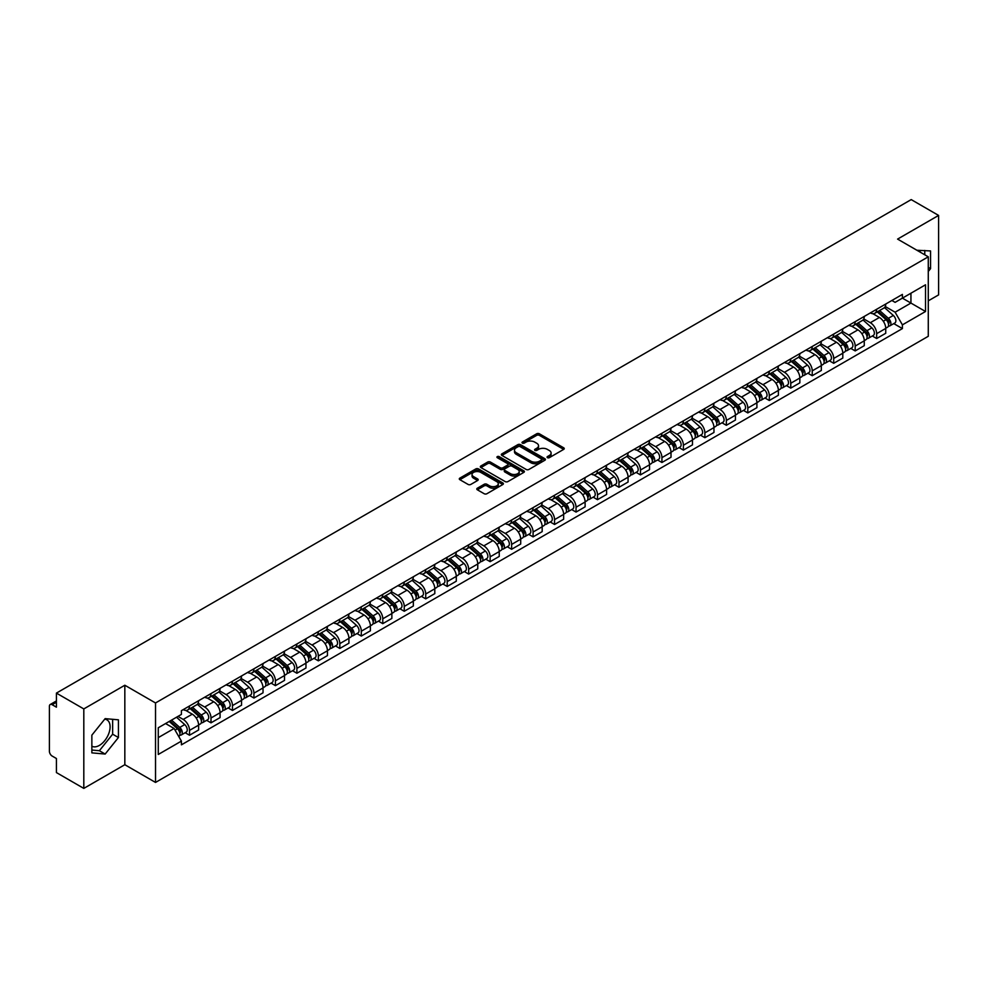 <?xml version="1.0" encoding="UTF-8"?>
<svg xmlns="http://www.w3.org/2000/svg" width="988" height="988" viewBox="0 0 988 988"><rect width="100%" height="100%" fill="white"/><g stroke="black" fill="none" stroke-linecap="round" stroke-linejoin="round"><path stroke-width="1.48" d="M547.451 457.666A1.334 0.778 0 0 0 549.34 457.666L563.691 449.379A1.914 1.099 0 0 0 564.247 448.601A1.914 1.099 0 0 0 563.691 447.811L539.374 433.781A1.914 1.099 0 0 0 536.669 433.781L522.319 442.068A1.334 0.778 0 0 0 524.208 443.155L526.061 442.081A6.113 3.532 0 0 1 534.706 442.081L536.743 443.254A6.113 3.532 0 0 1 538.534 445.749A6.113 3.532 0 0 1 536.743 448.243L534.879 449.318A1.334 0.778 0 0 0 536.768 450.405L538.633 449.342A6.113 3.532 0 0 1 547.278 449.342L549.303 450.503A6.113 3.532 0 0 1 551.094 453.01A6.113 3.532 0 0 1 549.303 455.505L547.451 456.567A1.334 0.778 0 0 0 547.451 457.666L547.451 456.567M917 250.31A15.178 8.768 -60 0 1 919.075 250.989A15.178 8.768 -60 0 1 920.693 252.446M104.716 719.165A15.178 8.768 -60 0 1 106.963 719.857A15.178 8.768 -60 0 1 109.285 732.022A15.178 8.768 -60 0 1 99.368 745.409A15.178 8.768 -60 0 1 91.859 746.212M477.352 488.22A1.914 1.099 0 0 0 476.796 488.998A1.914 1.099 0 0 0 477.352 489.789L484.182 493.728A1.914 1.099 0 0 0 486.886 493.728L502.83 484.515A1.914 1.099 0 0 0 503.386 483.737A1.914 1.099 0 0 0 502.83 482.959L478.501 468.917A1.914 1.099 0 0 0 475.808 468.917L459.865 478.118A1.914 1.099 0 0 0 459.296 478.896A1.914 1.099 0 0 0 459.865 479.686L468.102 484.441A1.914 1.099 0 0 0 470.807 484.441L477.624 480.501A1.914 1.099 0 0 0 478.192 479.723A1.914 1.099 0 0 0 477.624 478.945L473.536 476.587A5.113 2.952 0 0 1 472.042 474.499A5.113 2.952 0 0 1 475.203 471.77A5.113 2.952 0 0 1 480.773 472.412L496.779 481.65A5.113 2.952 0 0 1 498.273 483.737A5.113 2.952 0 0 1 495.124 486.466A5.113 2.952 0 0 1 489.554 485.824L486.886 484.281A1.914 1.099 0 0 0 484.182 484.281L477.352 488.22L477.352 489.789M155.524 702.962L124.834 685.24L83.807 708.927L56.415 693.107L911.208 199.601L938.6 215.421L897.586 239.096L928.275 256.818L155.524 702.962L155.524 782.434L928.275 336.291L928.275 256.818M526.196 469.461A1.914 1.099 0 0 0 528.901 469.461L544.845 460.26A1.914 1.099 0 0 0 545.401 459.482A1.914 1.099 0 0 0 544.845 458.704L520.528 444.662A1.914 1.099 0 0 0 517.823 444.662L501.879 453.863A1.914 1.099 0 0 0 501.324 454.641A1.914 1.099 0 0 0 501.879 455.419L526.196 469.461M497.754 457.95A1.334 0.778 0 0 1 499.113 458.148L523.813 472.4L507.894 481.588A1.914 1.099 0 0 1 505.189 481.588L480.872 467.546L480.872 465.99A1.914 1.099 0 0 0 480.316 466.768A1.914 1.099 0 0 0 480.872 467.546M480.872 465.99L487.689 462.051A1.914 1.099 0 0 1 490.394 462.051L500.261 467.744A1.914 1.099 0 0 0 502.966 467.744L507.486 465.138A1.914 1.099 0 0 0 508.042 464.36A1.914 1.099 0 0 0 507.486 463.57L497.223 457.642A1.334 0.778 0 0 1 499.113 456.555L523.838 470.831A1.914 1.099 0 0 1 524.393 471.609A1.914 1.099 0 0 1 523.838 472.388L523.838 470.831M83.807 708.927L83.807 788.399L56.415 772.579L56.415 758.512L52.154 756.055A3.89 2.248 -120 0 1 49.4 751.288L49.4 706.309A3.89 2.248 -120 0 1 50.203 704.518L56.415 700.937M928.275 300.846L938.6 294.893L938.6 215.421M83.807 788.399L124.834 764.712L155.524 782.434M56.415 693.107L56.415 707.173L52.154 704.716A3.89 2.248 -120 0 0 50.203 704.518M876.652 309.269A8.954 5.175 60 0 1 874.8 313.295L883.89 308.046A8.954 5.175 -120 0 0 885.742 304.032M863.771 318.914L870.329 322.706A8.954 5.175 60 0 1 876.665 333.672L885.742 328.424A8.954 5.175 -120 0 0 879.406 317.457L872.91 313.702M885.742 328.424L885.742 333.277L876.665 338.514L872.305 336.006M874.8 313.295A8.954 5.175 60 0 1 870.391 312.887M876.665 333.672L876.665 338.514M855.188 321.668A8.954 5.175 60 0 1 853.336 325.694L862.413 320.445A8.954 5.175 -120 0 0 864.265 316.419M850.829 348.406L855.188 350.913L864.265 345.664L864.265 340.823A8.954 5.175 -120 0 0 857.942 329.856L851.434 326.102M853.336 325.694A8.954 5.175 60 0 1 848.927 325.287M842.295 331.313L848.853 335.105A8.954 5.175 60 0 1 855.188 346.072L855.188 350.913M833.711 334.068A8.954 5.175 60 0 1 831.859 338.081L840.949 332.845A8.954 5.175 -120 0 0 842.801 328.819M829.352 360.793L833.711 363.312L842.801 358.064L842.801 353.222A8.954 5.175 -120 0 0 836.466 342.256L829.969 338.501M831.859 338.081A8.954 5.175 60 0 1 827.45 337.686M820.818 343.713L827.376 347.492A8.954 5.175 60 0 1 833.711 358.459L833.711 363.312M812.235 346.467A8.954 5.175 60 0 1 810.382 350.481L819.472 345.244A8.954 5.175 -120 0 0 821.324 341.218M807.888 373.192L812.235 375.712L821.324 370.463L821.324 365.622A8.954 5.175 -120 0 0 814.989 354.655L808.493 350.901M810.382 350.481A8.954 5.175 60 0 1 805.973 350.085M799.341 356.112L805.912 359.891A8.954 5.175 60 0 1 812.235 370.858L812.235 375.712M790.77 358.866A8.954 5.175 60 0 1 788.918 362.88L797.995 357.631A8.954 5.175 -120 0 0 799.848 353.618M786.411 385.592L790.77 388.111L799.848 382.862L799.848 378.009A8.954 5.175 -120 0 0 793.525 367.042L787.016 363.288M788.918 362.88A8.954 5.175 60 0 1 784.509 362.473M777.877 368.499L784.435 372.291A8.954 5.175 60 0 1 790.77 383.258L790.77 388.111M769.294 371.253A8.954 5.175 60 0 1 767.441 375.279L776.519 370.031A8.954 5.175 -120 0 0 778.383 366.017M764.934 397.991L769.294 400.498L778.383 395.262L778.383 390.408A8.954 5.175 -120 0 0 772.048 379.441L765.539 375.687M767.441 375.279A8.954 5.175 60 0 1 763.032 374.872M756.4 380.899L762.958 384.69A8.954 5.175 60 0 1 769.294 395.657L769.294 400.498M747.817 383.653A8.954 5.175 60 0 1 745.965 387.679L755.054 382.43A8.954 5.175 -120 0 0 756.907 378.416M743.47 410.391L747.817 412.898L756.907 407.661L756.907 402.808A8.954 5.175 -120 0 0 750.571 391.841L744.075 388.086M745.965 387.679A8.954 5.175 60 0 1 741.556 387.271M734.924 393.298L741.494 397.09A8.954 5.175 60 0 1 747.817 408.056L747.817 412.898M726.353 396.052A8.954 5.175 60 0 1 724.488 400.078L733.578 394.829A8.954 5.175 -120 0 0 735.43 390.803M721.993 422.79L726.353 425.297L735.43 420.048L735.43 415.207A8.954 5.175 -120 0 0 729.107 404.24L722.599 400.486M724.488 400.078A8.954 5.175 60 0 1 720.091 399.671M713.46 405.698L720.017 409.489A8.954 5.175 60 0 1 726.353 420.456L726.353 425.297M704.876 408.452A8.954 5.175 60 0 1 703.024 412.465L712.101 407.229A8.954 5.175 -120 0 0 713.954 403.203M700.517 435.177L704.876 437.696L713.966 432.448L713.966 427.606A8.954 5.175 -120 0 0 707.63 416.64L701.122 412.885M703.024 412.465A8.954 5.175 60 0 1 698.615 412.07M691.983 418.097L698.541 421.876A8.954 5.175 60 0 1 704.876 432.843L704.876 437.696M683.4 420.851A8.954 5.175 60 0 1 681.547 424.865L690.637 419.628A8.954 5.175 -120 0 0 692.489 415.602M679.052 447.576L683.4 450.096L692.489 444.847L692.489 440.006A8.954 5.175 -120 0 0 686.154 429.039L679.658 425.285M681.547 424.865A8.954 5.175 60 0 1 677.138 424.47M670.506 430.496L677.076 434.275A8.954 5.175 60 0 1 683.4 445.242L683.4 450.096M661.923 433.25A8.954 5.175 60 0 1 660.07 437.264L669.16 432.015A8.954 5.175 -120 0 0 671.013 428.002M657.576 459.976L661.935 462.495L671.013 457.246L671.013 452.393A8.954 5.175 -120 0 0 664.677 441.426L658.181 437.672M660.07 437.264A8.954 5.175 60 0 1 655.662 436.857M649.042 442.883L655.6 446.675A8.954 5.175 60 0 1 661.935 457.642L661.935 462.495M640.459 445.637A8.954 5.175 60 0 1 638.606 449.664L647.683 444.415A8.954 5.175 -120 0 0 649.536 440.401M636.099 472.375L640.459 474.882L649.536 469.646L649.536 464.792A8.954 5.175 -120 0 0 643.213 453.825L636.704 450.071M638.606 449.664A8.954 5.175 60 0 1 634.197 449.256M627.565 455.283L634.123 459.074A8.954 5.175 60 0 1 640.459 470.041L640.459 474.882M618.982 458.037A8.954 5.175 60 0 1 617.13 462.063L626.219 456.814A8.954 5.175 -120 0 0 628.072 452.8M614.622 484.775L618.982 487.282L628.072 482.045L628.072 477.192A8.954 5.175 -120 0 0 621.736 466.225L615.24 462.47M617.13 462.063A8.954 5.175 60 0 1 612.721 461.655M606.089 467.682L612.646 471.474A8.954 5.175 60 0 1 618.982 482.44L618.982 487.282M597.505 470.436A8.954 5.175 60 0 1 595.653 474.462L604.742 469.214A8.954 5.175 -120 0 0 606.595 465.187M593.158 497.162L597.505 499.681L606.595 494.432L606.595 489.591A8.954 5.175 -120 0 0 600.259 478.624L593.763 474.87M595.653 474.462A8.954 5.175 60 0 1 591.244 474.055M584.612 480.082L591.182 483.873A8.954 5.175 60 0 1 597.505 494.84L597.505 499.681M576.041 482.836A8.954 5.175 60 0 1 574.189 486.849L583.266 481.613A8.954 5.175 -120 0 0 585.118 477.587M571.682 509.561L576.041 512.08L585.118 506.832L585.118 501.99A8.954 5.175 -120 0 0 578.795 491.024L572.287 487.269M574.189 486.849A8.954 5.175 60 0 1 569.78 486.454M563.148 492.481L569.706 496.26A8.954 5.175 60 0 1 576.041 507.227L576.041 512.08M554.564 495.235A8.954 5.175 60 0 1 552.712 499.249L561.789 494.012A8.954 5.175 -120 0 0 563.654 489.986M550.205 521.96L554.564 524.48L563.654 519.231L563.654 514.39A8.954 5.175 -120 0 0 557.318 503.423L550.81 499.669M552.712 499.249A8.954 5.175 60 0 1 548.303 498.841M541.671 504.868L548.229 508.659A8.954 5.175 60 0 1 554.564 519.626L554.564 524.48M533.088 507.634A8.954 5.175 60 0 1 531.235 511.648L540.325 506.399A8.954 5.175 -120 0 0 542.177 502.386M528.741 534.36L533.088 536.879L542.177 531.63L542.177 526.777A8.954 5.175 -120 0 0 535.842 515.81L529.346 512.056M531.235 511.648A8.954 5.175 60 0 1 526.826 511.241M520.194 517.267L526.765 521.059A8.954 5.175 60 0 1 533.088 532.026L533.088 536.879M511.623 520.021A8.954 5.175 60 0 1 509.759 524.048L518.848 518.799A8.954 5.175 -120 0 0 520.701 514.785M507.264 546.759L511.623 549.266L520.701 544.03L520.701 539.176A8.954 5.175 -120 0 0 514.378 528.21L507.869 524.455M509.759 524.048A8.954 5.175 60 0 1 505.362 523.64M498.73 529.667L505.288 533.458A8.954 5.175 60 0 1 511.623 544.425L511.623 549.266M490.147 532.421A8.954 5.175 60 0 1 488.294 536.447L497.372 531.198A8.954 5.175 -120 0 0 499.224 527.184M485.787 559.159L490.147 561.666L499.236 556.429L499.236 551.576A8.954 5.175 -120 0 0 492.901 540.609L486.392 536.855M488.294 536.447A8.954 5.175 60 0 1 483.885 536.039M477.253 542.066L483.811 545.858A8.954 5.175 60 0 1 490.147 556.824L490.147 561.666M468.67 544.82A8.954 5.175 60 0 1 466.818 548.846L475.907 543.598A8.954 5.175 -120 0 0 477.76 539.572M464.323 571.546L468.67 574.065L477.76 568.816L477.76 563.975A8.954 5.175 -120 0 0 471.424 553.008L464.928 549.254M466.818 548.846A8.954 5.175 60 0 1 462.409 548.439M455.777 554.466L462.347 558.257A8.954 5.175 60 0 1 468.67 569.224L468.67 574.065M447.194 557.22A8.954 5.175 60 0 1 445.341 561.233L454.431 555.997A8.954 5.175 -120 0 0 456.283 551.971M442.846 583.945L447.206 586.464L456.283 581.216L456.283 576.375A8.954 5.175 -120 0 0 449.948 565.408L443.451 561.653M445.341 561.233A8.954 5.175 60 0 1 440.932 560.838M434.312 566.865L440.87 570.644A8.954 5.175 60 0 1 447.206 581.611L447.206 586.464M425.729 569.619A8.954 5.175 60 0 1 423.877 573.633L432.954 568.384A8.954 5.175 -120 0 0 434.806 564.37M421.37 596.344L425.729 598.864L434.806 593.615L434.806 588.774A8.954 5.175 -120 0 0 428.483 577.807L421.975 574.053M423.877 573.633A8.954 5.175 60 0 1 419.468 573.225M412.836 579.252L419.394 583.044A8.954 5.175 60 0 1 425.729 594.01L425.729 598.864M404.253 582.018A8.954 5.175 60 0 1 402.4 586.032L411.49 580.783A8.954 5.175 -120 0 0 413.342 576.77M399.893 608.744L404.253 611.263L413.342 606.014L413.342 601.161A8.954 5.175 -120 0 0 407.007 590.194L400.511 586.44M402.4 586.032A8.954 5.175 60 0 1 397.991 585.625M391.359 591.651L397.917 595.443A8.954 5.175 60 0 1 404.253 606.41L404.253 611.263M382.776 594.406A8.954 5.175 60 0 1 380.923 598.432L390.013 593.183A8.954 5.175 -120 0 0 391.866 589.169M378.429 621.143L382.776 623.65L391.866 618.414L391.866 613.56A8.954 5.175 -120 0 0 385.53 602.594L379.034 598.839M380.923 598.432A8.954 5.175 60 0 1 376.514 598.024M369.883 604.051L376.453 607.842A8.954 5.175 60 0 1 382.776 618.809L382.776 623.65M361.312 606.805A8.954 5.175 60 0 1 359.459 610.831L368.536 605.582A8.954 5.175 -120 0 0 370.389 601.569M356.952 633.543L361.312 636.05L370.389 630.813L370.389 625.96A8.954 5.175 -120 0 0 364.066 614.993L357.557 611.239M359.459 610.831A8.954 5.175 60 0 1 355.05 610.423M348.418 616.45L354.976 620.242A8.954 5.175 60 0 1 361.312 631.209L361.312 636.05M339.835 619.204A8.954 5.175 60 0 1 337.982 623.23L347.06 617.982A8.954 5.175 -120 0 0 348.925 613.956M335.475 645.93L339.835 648.449L348.925 643.2L348.925 638.359A8.954 5.175 -120 0 0 342.589 627.392L336.081 623.638M337.982 623.23A8.954 5.175 60 0 1 333.574 622.823M326.942 628.85L333.499 632.641A8.954 5.175 60 0 1 339.835 643.608L339.835 648.449M318.358 631.604A8.954 5.175 60 0 1 316.506 635.617L325.595 630.381A8.954 5.175 -120 0 0 327.448 626.355M314.011 658.329L318.358 660.849L327.448 655.6L327.448 650.759A8.954 5.175 -120 0 0 321.112 639.792L314.616 636.037M316.506 635.617A8.954 5.175 60 0 1 312.097 635.222M305.465 641.249L312.035 645.028A8.954 5.175 60 0 1 318.358 655.995L318.358 660.849M296.894 644.003A8.954 5.175 60 0 1 295.029 648.017L304.119 642.768A8.954 5.175 -120 0 0 305.971 638.754M292.534 670.729L296.894 673.248L305.971 667.999L305.971 663.146A8.954 5.175 -120 0 0 299.648 652.179L293.14 648.424M295.029 648.017A8.954 5.175 60 0 1 290.633 647.609M284.001 653.636L290.558 657.428A8.954 5.175 60 0 1 296.894 668.394L296.894 673.248M275.417 656.403A8.954 5.175 60 0 1 273.565 660.416L282.642 655.168A8.954 5.175 -120 0 0 284.507 651.154M271.058 683.128L275.417 685.647L284.507 680.399L284.507 675.545A8.954 5.175 -120 0 0 278.171 664.578L271.663 660.824M273.565 660.416A8.954 5.175 60 0 1 269.156 660.009M262.524 666.035L269.082 669.827A8.954 5.175 60 0 1 275.417 680.794L275.417 685.647M253.941 668.79A8.954 5.175 60 0 1 252.088 672.816L261.178 667.567A8.954 5.175 -120 0 0 263.03 663.553M249.594 695.527L253.941 698.034L263.03 692.798L263.03 687.944A8.954 5.175 -120 0 0 256.695 676.978L250.199 673.223M252.088 672.816A8.954 5.175 60 0 1 247.679 672.408M241.047 678.435L247.618 682.226A8.954 5.175 60 0 1 253.941 693.193L253.941 698.034M232.464 681.189A8.954 5.175 60 0 1 230.612 685.215L239.701 679.966A8.954 5.175 -120 0 0 241.554 675.94M228.117 707.927L232.476 710.434L241.554 705.197L241.554 700.344A8.954 5.175 -120 0 0 235.218 689.377L228.722 685.623M230.612 685.215A8.954 5.175 60 0 1 226.203 684.808M219.583 690.834L226.141 694.626A8.954 5.175 60 0 1 232.476 705.593L232.476 710.434M211 693.588A8.954 5.175 60 0 1 209.147 697.602L218.225 692.366A8.954 5.175 -120 0 0 220.077 688.34M206.64 720.314L211 722.833L220.077 717.584L220.077 712.743A8.954 5.175 -120 0 0 213.754 701.776L207.245 698.022M209.147 697.602A8.954 5.175 60 0 1 204.738 697.207M198.106 703.234L204.664 707.013A8.954 5.175 60 0 1 211 717.992L211 722.833M189.523 705.988A8.954 5.175 60 0 1 187.671 710.002L196.76 704.765A8.954 5.175 -120 0 0 198.613 700.739M185.164 732.713L189.523 735.233L198.613 729.984L198.613 725.143A8.954 5.175 -120 0 0 192.277 714.176L185.781 710.421M187.671 710.002A8.954 5.175 60 0 1 183.262 709.606M177.964 716.399L183.188 719.412A8.954 5.175 60 0 1 189.523 730.379L189.523 735.233M891.868 300.488L895.103 302.353L925.521 284.791L910.936 293.214L910.936 303.069L895.103 312.208L885.236 306.515M158.278 737.616L174.11 728.477L181.409 741.111L158.278 754.462L158.278 727.761L181.409 714.41L181.409 710.668L902.402 294.412L902.402 298.141L925.521 311.492L902.402 324.854L895.103 312.208M925.521 284.791L925.521 311.492M181.409 741.111L181.409 744.841L902.402 328.584L902.402 324.854M928.275 271.478L930.548 268.662L930.548 250.952L916.876 250.236M124.834 685.24L124.834 764.712M91.859 752.868L105.148 754.054L118.424 737.53L118.424 719.82L105.148 718.634L91.859 735.158L91.859 752.868M174.11 728.477L165.576 723.549M893.782 323.607L902.402 328.584M924.768 254.793L924.768 250.433M928.275 267.34L930.548 268.662M91.859 750.04L99.368 750.719L112.644 734.195L112.644 719.301M99.368 750.719L105.148 754.054M112.644 734.195L118.424 737.53M547.982 457.852L549.303 457.086A6.113 3.532 0 0 0 551.094 454.591L551.094 453.01M538.534 445.749L538.534 447.342A6.113 3.532 0 0 1 536.743 449.836L535.41 450.602M563.666 449.392L539.374 435.362A1.914 1.099 0 0 0 536.669 435.362L522.85 443.34M544.845 458.704L544.845 460.26L520.528 446.243A1.914 1.099 0 0 0 517.823 446.243L501.904 455.431L501.879 453.863M541.461 460.025A1.334 0.778 0 0 0 541.461 458.938L520.12 446.613A1.334 0.778 0 0 0 518.231 446.613L516.267 447.737A6.113 3.532 0 0 0 514.476 450.232A6.113 3.532 0 0 0 516.267 452.726L530.865 461.161A6.113 3.532 0 0 0 539.51 461.161L541.461 460.025L541.461 461.618A1.334 0.778 0 0 0 541.856 461.063L541.856 459.482M514.476 450.232L514.476 451.825A6.113 3.532 0 0 0 516.267 454.319L516.267 452.726M541.461 461.618L539.51 462.742A6.113 3.532 0 0 1 530.865 462.742L516.267 454.319M480.897 467.571L487.689 463.644L487.689 462.051M508.042 464.36L508.042 465.941A1.914 1.099 0 0 1 507.486 466.719L502.966 469.337A1.914 1.099 0 0 1 500.261 469.337L490.394 463.644A1.914 1.099 0 0 0 487.689 463.644M510.487 473.66A5.113 2.952 0 0 0 516.069 474.302A5.113 2.952 0 0 0 519.219 471.572A5.113 2.952 0 0 0 517.724 469.485L512.08 466.225A1.914 1.099 0 0 0 509.376 466.225L504.856 468.843A1.914 1.099 0 0 0 504.288 469.621A1.914 1.099 0 0 0 504.856 470.399L510.487 473.66L510.487 475.24A5.113 2.952 0 0 0 516.069 475.883A5.113 2.952 0 0 0 519.219 473.153L519.219 471.572M504.288 469.621L504.288 471.214A1.914 1.099 0 0 0 504.856 471.992L504.856 470.399M510.487 475.24L504.856 471.992M498.273 483.737L498.273 485.33A5.113 2.952 0 0 1 495.124 488.06A5.113 2.952 0 0 1 489.554 487.417L486.886 485.874A1.914 1.099 0 0 0 484.182 485.874L477.377 489.801M472.042 474.499L472.042 476.08A5.113 2.952 0 0 0 473.536 478.167L473.536 476.587M477.599 480.514L473.536 478.167M502.806 484.528L478.501 470.51A1.914 1.099 0 0 0 475.808 470.51L459.889 479.699M877.282 311.862L886.026 319.667A4.866 2.816 60 0 1 887.557 327.201L885.742 328.238M877.517 312.072L881.629 314.443M878.159 311.356L887.903 320.038A2.334 1.346 60 0 1 888.632 323.656A2.334 1.346 60 0 1 888.422 323.743M879.616 310.516L888.373 318.321A4.866 2.816 60 0 1 889.892 325.842A4.866 2.816 60 0 1 888.422 326.003M884.495 307.577L893.325 315.456A4.866 2.816 60 0 1 894.856 322.99L889.892 325.842M855.806 324.262L864.562 332.067A4.866 2.816 60 0 1 866.081 339.588L864.265 340.638M856.04 324.472L860.153 326.843M856.695 323.755L866.427 332.437A2.334 1.346 60 0 1 867.155 336.056A2.334 1.346 60 0 1 866.945 336.13M858.152 322.903L866.896 330.721A4.866 2.816 60 0 1 868.427 338.242A4.866 2.816 60 0 1 866.958 338.402M863.03 319.976L871.848 327.855A4.866 2.816 60 0 1 873.38 335.377L868.427 338.242M834.329 336.661L843.085 344.466A4.866 2.816 60 0 1 844.617 351.987L842.801 353.037M834.564 336.859L838.689 339.242M835.218 336.142L844.95 344.837A2.334 1.346 60 0 1 845.691 348.443A2.334 1.346 60 0 1 845.469 348.529M836.675 335.303L845.419 343.12A4.866 2.816 60 0 1 846.951 350.641A4.866 2.816 60 0 1 845.481 350.802M841.554 332.376L850.384 340.255A4.866 2.816 60 0 1 851.903 347.776L846.951 350.641M812.865 349.06L821.608 356.866A4.866 2.816 60 0 1 823.14 364.387L821.324 365.437M813.087 349.258L817.212 351.642M813.742 348.542L823.486 357.236A2.334 1.346 60 0 1 824.214 360.842A2.334 1.346 60 0 1 824.004 360.929M815.199 347.702L823.955 355.507A4.866 2.816 60 0 1 825.474 363.041A4.866 2.816 60 0 1 824.004 363.189M820.077 344.775L828.907 352.654A4.866 2.816 60 0 1 830.439 360.175L825.474 363.041M791.388 361.447L800.132 369.265A4.866 2.816 60 0 1 801.663 376.786L799.848 377.836M791.623 361.657L795.735 364.041M792.265 360.941L802.009 369.636A2.334 1.346 60 0 1 802.738 373.242A2.334 1.346 60 0 1 802.528 373.328M793.722 360.101L802.478 367.906A4.866 2.816 60 0 1 804.01 375.44A4.866 2.816 60 0 1 802.54 375.588M798.613 357.174L807.431 365.054A4.866 2.816 60 0 1 808.962 372.575L804.01 375.44M769.911 373.847L778.668 381.652A4.866 2.816 60 0 1 780.187 389.186L778.371 390.235M770.146 374.057L774.271 376.428M770.801 373.341L780.532 382.023A2.334 1.346 60 0 1 781.273 385.641A2.334 1.346 60 0 1 781.051 385.728M772.258 372.501L781.002 380.306A4.866 2.816 60 0 1 782.533 387.827A4.866 2.816 60 0 1 781.063 387.988M777.136 369.574L785.966 377.441A4.866 2.816 60 0 1 787.485 384.974L782.533 387.827M748.447 386.246L757.191 394.051A4.866 2.816 60 0 1 758.722 401.585L756.907 402.622M748.669 386.456L752.794 388.827M749.324 385.74L759.056 394.422A2.334 1.346 60 0 1 759.797 398.041A2.334 1.346 60 0 1 759.587 398.127M750.781 384.9L759.537 392.705A4.866 2.816 60 0 1 761.056 400.226A4.866 2.816 60 0 1 759.587 400.387M755.659 381.961L764.49 389.84A4.866 2.816 60 0 1 766.021 397.374L761.056 400.226M726.97 398.646L735.714 406.451A4.866 2.816 60 0 1 737.246 413.972L735.43 415.022M727.205 398.856L731.318 401.227M727.847 398.139L737.591 406.821A2.334 1.346 60 0 1 738.32 410.44A2.334 1.346 60 0 1 738.11 410.514M729.305 397.287L738.061 405.105A4.866 2.816 60 0 1 739.592 412.626A4.866 2.816 60 0 1 738.122 412.786M734.183 394.36L743.013 402.24A4.866 2.816 60 0 1 744.544 409.761L739.592 412.626M705.494 411.045L714.25 418.85A4.866 2.816 60 0 1 715.769 426.371L713.954 427.421M705.728 411.243L709.841 413.626M706.383 410.526L716.115 419.221A2.334 1.346 60 0 1 716.843 422.827A2.334 1.346 60 0 1 716.633 422.913M707.84 409.687L716.584 417.492A4.866 2.816 60 0 1 718.115 425.025A4.866 2.816 60 0 1 716.646 425.173M712.719 406.76L721.536 414.639A4.866 2.816 60 0 1 723.068 422.16L718.115 425.025M684.029 423.444L692.773 431.25A4.866 2.816 60 0 1 694.305 438.771L692.489 439.821M684.252 423.642L688.377 426.026M684.906 422.926L694.638 431.62A2.334 1.346 60 0 1 695.379 435.226A2.334 1.346 60 0 1 695.157 435.313M686.364 422.086L695.107 429.891A4.866 2.816 60 0 1 696.639 437.425A4.866 2.816 60 0 1 695.169 437.573M691.242 419.159L700.072 427.038A4.866 2.816 60 0 1 701.591 434.559L696.639 437.425M662.553 435.832L671.297 443.649A4.866 2.816 60 0 1 672.828 451.17L671.013 452.22M662.787 436.041L666.9 438.425M663.43 435.325L673.174 444.02A2.334 1.346 60 0 1 673.902 447.626A2.334 1.346 60 0 1 673.693 447.712M664.887 434.485L673.643 442.291A4.866 2.816 60 0 1 675.162 449.812A4.866 2.816 60 0 1 673.693 449.972M669.765 431.558L678.595 439.425A4.866 2.816 60 0 1 680.127 446.959L675.162 449.812M641.076 448.231L649.832 456.036A4.866 2.816 60 0 1 651.351 463.57L649.536 464.619M641.311 448.441L645.423 450.812M641.965 447.725L651.697 456.407A2.334 1.346 60 0 1 652.426 460.025A2.334 1.346 60 0 1 652.216 460.112M643.423 446.885L652.166 454.69A4.866 2.816 60 0 1 653.698 462.211A4.866 2.816 60 0 1 652.228 462.372M648.301 443.958L657.119 451.825A4.866 2.816 60 0 1 658.65 459.358L653.698 462.211M619.6 460.63L628.356 468.436A4.866 2.816 60 0 1 629.887 475.969L628.072 477.006M619.834 460.84L623.959 463.211M620.489 460.124L630.221 468.806A2.334 1.346 60 0 1 630.962 472.425A2.334 1.346 60 0 1 630.739 472.511M621.946 459.284L630.69 467.089A4.866 2.816 60 0 1 632.221 474.611A4.866 2.816 60 0 1 630.752 474.771M626.824 456.345L635.655 464.224A4.866 2.816 60 0 1 637.174 471.745L632.221 474.611M598.135 473.03L606.879 480.835A4.866 2.816 60 0 1 608.41 488.356L606.595 489.406M598.358 473.24L602.482 475.611M599.012 472.523L608.756 481.205A2.334 1.346 60 0 1 609.485 484.824A2.334 1.346 60 0 1 609.275 484.898M600.469 471.671L609.226 479.489A4.866 2.816 60 0 1 610.745 487.01A4.866 2.816 60 0 1 609.275 487.17M605.348 468.744L614.178 476.624A4.866 2.816 60 0 1 615.709 484.145L610.745 487.01M576.659 485.429L585.402 493.234A4.866 2.816 60 0 1 586.934 500.755L585.118 501.805M576.893 485.627L581.006 488.01M577.535 484.91L587.28 493.605A2.334 1.346 60 0 1 588.008 497.211A2.334 1.346 60 0 1 587.798 497.297M578.993 484.071L587.749 491.876A4.866 2.816 60 0 1 589.28 499.409A4.866 2.816 60 0 1 587.811 499.558M583.883 481.144L592.701 489.023A4.866 2.816 60 0 1 594.233 496.544L589.28 499.409M555.182 497.816L563.938 505.634A4.866 2.816 60 0 1 565.457 513.155L563.642 514.205M555.417 498.026L559.541 500.41M556.071 497.31L565.803 506.004A2.334 1.346 60 0 1 566.544 509.61A2.334 1.346 60 0 1 566.322 509.697M557.528 496.47L566.272 504.275A4.866 2.816 60 0 1 567.804 511.809A4.866 2.816 60 0 1 566.334 511.957M562.407 493.543L571.237 501.422A4.866 2.816 60 0 1 572.756 508.944L567.804 511.809M533.718 510.216L542.461 518.033A4.866 2.816 60 0 1 543.993 525.554L542.177 526.604M533.94 510.426L538.065 512.809M534.594 509.709L544.326 518.404A2.334 1.346 60 0 1 545.067 522.01A2.334 1.346 60 0 1 544.857 522.096M536.052 508.869L544.808 516.675A4.866 2.816 60 0 1 546.327 524.196A4.866 2.816 60 0 1 544.857 524.356M540.93 505.942L549.76 513.809A4.866 2.816 60 0 1 551.292 521.343L546.327 524.196M512.241 522.615L520.985 530.42A4.866 2.816 60 0 1 522.516 537.954L520.701 539.003M512.476 522.825L516.588 525.196M513.118 522.109L522.862 530.791A2.334 1.346 60 0 1 523.591 534.409A2.334 1.346 60 0 1 523.381 534.496M514.575 521.269L523.331 529.074A4.866 2.816 60 0 1 524.863 536.595A4.866 2.816 60 0 1 523.393 536.756M519.453 518.342L528.284 526.209A4.866 2.816 60 0 1 529.815 533.742L524.863 536.595M490.764 535.014L499.52 542.82A4.866 2.816 60 0 1 501.04 550.353L499.224 551.39M490.999 535.224L495.112 537.596M491.654 534.508L501.385 543.19A2.334 1.346 60 0 1 502.114 546.809A2.334 1.346 60 0 1 501.904 546.895M493.111 533.668L501.855 541.473A4.866 2.816 60 0 1 503.386 548.995A4.866 2.816 60 0 1 501.916 549.155M497.989 530.729L506.807 538.608A4.866 2.816 60 0 1 508.338 546.129L503.386 548.995M469.3 547.414L478.044 555.219A4.866 2.816 60 0 1 479.575 562.74L477.76 563.79M469.522 547.624L473.647 549.995M470.177 546.907L479.909 555.589A2.334 1.346 60 0 1 480.65 559.196A2.334 1.346 60 0 1 480.427 559.282M471.634 546.055L480.378 553.873A4.866 2.816 60 0 1 481.909 561.394A4.866 2.816 60 0 1 480.44 561.555M476.512 543.128L485.343 551.008A4.866 2.816 60 0 1 486.862 558.529L481.909 561.394M447.823 559.813L456.567 567.618A4.866 2.816 60 0 1 458.099 575.139L456.283 576.189M448.058 560.011L452.171 562.394M448.7 559.294L458.444 567.989A2.334 1.346 60 0 1 459.173 571.595A2.334 1.346 60 0 1 458.963 571.682M450.158 558.455L458.914 566.26A4.866 2.816 60 0 1 460.433 573.793A4.866 2.816 60 0 1 458.963 573.942M455.036 555.528L463.866 563.407A4.866 2.816 60 0 1 465.397 570.928L460.433 573.793M426.347 572.2L435.103 580.018A4.866 2.816 60 0 1 436.622 587.539L434.806 588.589M426.581 572.41L430.694 574.794M427.236 571.694L436.968 580.388A2.334 1.346 60 0 1 437.696 583.994A2.334 1.346 60 0 1 437.486 584.081M428.693 570.854L437.437 578.659A4.866 2.816 60 0 1 438.968 586.193A4.866 2.816 60 0 1 437.499 586.341M433.571 567.927L442.389 575.806A4.866 2.816 60 0 1 443.921 583.328L438.968 586.193M404.87 584.6L413.626 592.405A4.866 2.816 60 0 1 415.158 599.938L413.342 600.988M405.105 584.81L409.23 587.193M405.759 584.093L415.491 592.775A2.334 1.346 60 0 1 416.232 596.394A2.334 1.346 60 0 1 416.01 596.48M407.217 583.253L415.96 591.059A4.866 2.816 60 0 1 417.492 598.58A4.866 2.816 60 0 1 416.022 598.74M412.095 580.327L420.925 588.193A4.866 2.816 60 0 1 422.444 595.727L417.492 598.58M383.406 596.999L392.15 604.804A4.866 2.816 60 0 1 393.681 612.338L391.866 613.387M383.628 597.209L387.753 599.58M384.283 596.493L394.027 605.175A2.334 1.346 60 0 1 394.755 608.793A2.334 1.346 60 0 1 394.545 608.88M385.74 595.653L394.496 603.458A4.866 2.816 60 0 1 396.015 610.979A4.866 2.816 60 0 1 394.545 611.14M390.618 592.726L399.448 600.593A4.866 2.816 60 0 1 400.98 608.126L396.015 610.979M361.929 609.398L370.685 617.204A4.866 2.816 60 0 1 372.204 624.725L370.389 625.774M362.164 609.608L366.276 611.98M362.806 608.892L372.55 617.574A2.334 1.346 60 0 1 373.279 621.193A2.334 1.346 60 0 1 373.069 621.267M364.263 608.052L373.019 615.857A4.866 2.816 60 0 1 374.551 623.379A4.866 2.816 60 0 1 373.081 623.539M369.154 605.113L377.972 612.992A4.866 2.816 60 0 1 379.503 620.513L374.551 623.379M340.452 621.798L349.209 629.603A4.866 2.816 60 0 1 350.74 637.124L348.912 638.174M340.687 622.008L344.812 624.379M341.342 621.291L351.073 629.974A2.334 1.346 60 0 1 351.814 633.58A2.334 1.346 60 0 1 351.592 633.666M342.799 620.439L351.543 628.257A4.866 2.816 60 0 1 353.074 635.778A4.866 2.816 60 0 1 351.605 635.939M347.677 617.512L356.507 625.392A4.866 2.816 60 0 1 358.026 632.913L353.074 635.778M318.988 634.197L327.732 642.002A4.866 2.816 60 0 1 329.263 649.524L327.448 650.573M319.21 634.395L323.335 636.778M319.865 633.679L329.597 642.373A2.334 1.346 60 0 1 330.338 645.979A2.334 1.346 60 0 1 330.128 646.066M321.322 632.839L330.078 640.644A4.866 2.816 60 0 1 331.598 648.177A4.866 2.816 60 0 1 330.128 648.326M326.201 629.912L335.031 637.791A4.866 2.816 60 0 1 336.562 645.312L331.598 648.177M297.512 646.584L306.255 654.402A4.866 2.816 60 0 1 307.787 661.923L305.971 662.973M297.746 646.794L301.859 649.178M298.388 646.078L308.133 654.772A2.334 1.346 60 0 1 308.861 658.379A2.334 1.346 60 0 1 308.651 658.465M299.846 645.238L308.602 653.043A4.866 2.816 60 0 1 310.133 660.577A4.866 2.816 60 0 1 308.664 660.725M304.724 642.311L313.554 650.19A4.866 2.816 60 0 1 315.086 657.712L310.133 660.577M276.035 658.984L284.791 666.789A4.866 2.816 60 0 1 286.31 674.322L284.495 675.372M276.269 659.194L280.382 661.577M276.924 658.477L286.656 667.159A2.334 1.346 60 0 1 287.385 670.778A2.334 1.346 60 0 1 287.175 670.864M278.381 657.638L287.125 665.443A4.866 2.816 60 0 1 288.657 672.964A4.866 2.816 60 0 1 287.187 673.124M283.26 654.711L292.078 662.578A4.866 2.816 60 0 1 293.609 670.111L288.657 672.964M254.571 671.383L263.314 679.188A4.866 2.816 60 0 1 264.846 686.722L263.03 687.772M254.793 671.593L258.918 673.964M255.447 670.877L265.179 679.559A2.334 1.346 60 0 1 265.92 683.177A2.334 1.346 60 0 1 265.698 683.264M256.905 670.037L265.649 677.842A4.866 2.816 60 0 1 267.18 685.363A4.866 2.816 60 0 1 265.71 685.524M261.783 667.11L270.613 674.977A4.866 2.816 60 0 1 272.132 682.51L267.18 685.363M233.094 683.782L241.838 691.588A4.866 2.816 60 0 1 243.369 699.109L241.554 700.159M233.329 683.992L237.441 686.364M233.971 683.276L243.715 691.958A2.334 1.346 60 0 1 244.444 695.577A2.334 1.346 60 0 1 244.234 695.651M235.428 682.436L244.184 690.241A4.866 2.816 60 0 1 245.703 697.763A4.866 2.816 60 0 1 244.234 697.923M240.306 679.497L249.137 687.376A4.866 2.816 60 0 1 250.668 694.897L245.703 697.763M211.617 696.182L220.373 703.987A4.866 2.816 60 0 1 221.892 711.508L220.077 712.558M211.852 696.379L215.964 698.763M212.506 695.663L222.238 704.358A2.334 1.346 60 0 1 222.967 707.964A2.334 1.346 60 0 1 222.757 708.05M213.964 694.823L222.708 702.641A4.866 2.816 60 0 1 224.239 710.162A4.866 2.816 60 0 1 222.769 710.323M218.842 691.896L227.66 699.776A4.866 2.816 60 0 1 229.191 707.297L224.239 710.162M190.141 708.581L198.897 716.386A4.866 2.816 60 0 1 200.428 723.908L198.613 724.957M190.375 708.779L194.5 711.162M191.03 708.063L200.762 716.757A2.334 1.346 60 0 1 201.503 720.363A2.334 1.346 60 0 1 201.28 720.45M192.487 707.223L201.231 715.028A4.866 2.816 60 0 1 202.762 722.561A4.866 2.816 60 0 1 201.293 722.71M197.365 704.296L206.196 712.175A4.866 2.816 60 0 1 207.715 719.696L202.762 722.561M169.207 721.45L177.42 728.786A4.866 2.816 60 0 1 178.952 736.307L178.704 736.443M169.294 721.401L173.024 723.562M170.084 720.944L179.297 729.156A2.334 1.346 60 0 1 180.026 732.763A2.334 1.346 60 0 1 179.816 732.849M171.542 720.104L179.767 727.427A4.866 2.816 60 0 1 181.286 734.961A4.866 2.816 60 0 1 179.816 735.109M176.506 717.239L184.719 724.575A4.866 2.816 60 0 1 186.25 732.096L181.286 734.961M211 717.992L220.077 712.743M232.476 705.593L241.554 700.344M253.941 693.193L263.03 687.944M275.417 680.794L284.507 675.545M296.894 668.394L305.971 663.146M318.358 655.995L327.448 650.759M339.835 643.608L348.925 638.359M361.312 631.209L370.389 625.96M382.776 618.809L391.866 613.56M404.253 606.41L413.342 601.161M425.729 594.01L434.806 588.774M447.206 581.611L456.283 576.375M468.67 569.224L477.76 563.975M490.147 556.824L499.236 551.576M511.623 544.425L520.701 539.176M533.088 532.026L542.177 526.777M554.564 519.626L563.654 514.39M576.041 507.227L585.118 501.99M597.505 494.84L606.595 489.591M618.982 482.44L628.072 477.192M640.459 470.041L649.536 464.792M661.935 457.642L671.013 452.393M683.4 445.242L692.489 440.006M704.876 432.843L713.966 427.606M726.353 420.456L735.43 415.207M747.817 408.056L756.907 402.808M769.294 395.657L778.383 390.408M790.77 383.258L799.848 378.009M812.235 370.858L821.324 365.622M833.711 358.459L842.801 353.222M855.188 346.072L864.265 340.823M189.523 730.379L198.613 725.143M183.188 719.412L192.277 714.176M204.664 707.013L213.754 701.776M226.141 694.626L235.218 689.377M247.618 682.226L256.695 676.978M269.082 669.827L278.171 664.578M290.558 657.428L299.648 652.179M312.035 645.028L321.112 639.792M333.499 632.641L342.589 627.392M354.976 620.242L364.066 614.993M376.453 607.842L385.53 602.594M397.917 595.443L407.007 590.194M419.394 583.044L428.483 577.807M440.87 570.644L449.948 565.408M462.347 558.257L471.424 553.008M483.811 545.858L492.901 540.609M505.288 533.458L514.378 528.21M526.765 521.059L535.842 515.81M548.229 508.659L557.318 503.423M569.706 496.26L578.795 491.024M591.182 483.873L600.259 478.624M612.646 471.474L621.736 466.225M634.123 459.074L643.213 453.825M655.6 446.675L664.677 441.426M677.076 434.275L686.154 429.039M698.541 421.876L707.63 416.64M720.017 409.489L729.107 404.24M741.494 397.09L750.571 391.841M762.958 384.69L772.048 379.441M784.435 372.291L793.525 367.042M805.912 359.891L814.989 354.655M827.376 347.492L836.466 342.256M848.853 335.105L857.942 329.856M870.329 322.706L879.406 317.457M56.415 702.246L52.154 704.716M549.303 457.086L549.303 455.505M534.879 450.405L534.879 449.318M536.743 449.836L536.743 448.243M522.319 443.155L522.319 442.068M536.669 435.362L536.669 433.781M539.374 435.362L539.374 433.781M563.691 449.379L563.691 447.811M517.823 446.243L517.823 444.662M520.528 446.243L520.528 444.662M530.865 462.742L530.865 461.161M539.51 462.742L539.51 461.161M490.394 463.644L490.394 462.051M500.261 469.337L500.261 467.744M502.966 469.337L502.966 467.744M507.486 466.719L507.486 465.138M499.113 458.148L499.113 456.555M484.182 485.874L484.182 484.281M486.886 485.874L486.886 484.281M489.554 487.417L489.554 485.824M477.624 480.501L477.624 478.945M459.865 479.686L459.865 478.118M475.808 470.51L475.808 468.917M478.501 470.51L478.501 468.917M502.83 484.515L502.83 482.959M886.026 319.667L883.297 321.248M889.114 322.582L888.237 323.088M893.325 315.456L888.373 318.321M864.562 332.067L861.832 333.648M867.637 334.981L866.76 335.488M871.848 327.855L866.896 330.721M843.085 344.466L840.356 346.035M846.173 347.381L845.296 347.887M850.384 340.255L845.419 343.12M821.608 356.866L818.879 358.434M824.696 359.78L823.819 360.287M828.907 352.654L823.955 355.507M800.132 369.265L797.415 370.833M803.219 372.167L802.342 372.674M807.431 365.054L802.478 367.906M778.668 381.652L775.938 383.233M781.755 384.567L780.878 385.073M785.966 377.441L781.002 380.306M757.191 394.051L754.462 395.632M760.278 396.966L759.402 397.472M764.49 389.84L759.537 392.705M735.714 406.451L732.985 408.032M738.802 409.365L737.925 409.872M743.013 402.24L738.061 405.105M714.25 418.85L711.521 420.419M717.337 421.765L716.461 422.271M721.536 414.639L716.584 417.492M692.773 431.25L690.044 432.818M695.861 434.164L694.984 434.671M700.072 427.038L695.107 429.891M671.297 443.649L668.567 445.218M674.384 446.551L673.507 447.058M678.595 439.425L673.643 442.291M649.832 456.036L647.103 457.617M652.907 458.951L652.031 459.457M657.119 451.825L652.166 454.69M628.356 468.436L625.626 470.016M631.443 471.35L630.566 471.856M635.655 464.224L630.69 467.089M606.879 480.835L604.15 482.416M609.966 483.75L609.09 484.256M614.178 476.624L609.226 479.489M585.402 493.234L582.685 494.803M588.49 496.149L587.613 496.655M592.701 489.023L587.749 491.876M563.938 505.634L561.209 507.202M567.026 508.548L566.149 509.055M571.237 501.422L566.272 504.275M542.461 518.033L539.732 519.602M545.549 520.935L544.672 521.442M549.76 513.809L544.808 516.675M520.985 530.42L518.255 532.001M524.072 533.335L523.195 533.841M528.284 526.209L523.331 529.074M499.52 542.82L496.791 544.4M502.608 545.734L501.731 546.241M506.807 538.608L501.855 541.473M478.044 555.219L475.314 556.8M481.131 558.134L480.254 558.64M485.343 551.008L480.378 553.873M456.567 567.618L453.838 569.187M459.655 570.533L458.778 571.039M463.866 563.407L458.914 566.26M435.103 580.018L432.374 581.586M438.178 582.932L437.301 583.439M442.389 575.806L437.437 578.659M413.626 592.405L410.897 593.986M416.714 595.319L415.837 595.826M420.925 588.193L415.96 591.059M392.15 604.804L389.42 606.385M395.237 607.719L394.36 608.225M399.448 600.593L394.496 603.458M370.685 617.204L367.956 618.784M373.76 620.118L372.884 620.625M377.972 612.992L373.019 615.857M349.209 629.603L346.479 631.184M352.296 632.518L351.419 633.024M356.507 625.392L351.543 628.257M327.732 642.002L325.003 643.571M330.819 644.917L329.943 645.423M335.031 637.791L330.078 640.644M306.255 654.402L303.526 655.97M309.343 657.316L308.466 657.823M313.554 650.19L308.602 653.043M284.791 666.789L282.062 668.37M287.879 669.703L287.002 670.21M292.078 662.578L287.125 665.443M263.314 679.188L260.585 680.769M266.402 682.103L265.525 682.609M270.613 674.977L265.649 677.842M241.838 691.588L239.108 693.168M244.925 694.502L244.048 695.009M249.137 687.376L244.184 690.241M220.373 703.987L217.644 705.556M223.449 706.902L222.572 707.408M227.66 699.776L222.708 702.641M198.897 716.386L196.167 717.955M201.984 719.301L201.107 719.807M206.196 712.175L201.231 715.028M177.42 728.786L175.074 730.144M180.508 731.7L179.631 732.207M184.719 724.575L179.767 727.427"/></g></svg>
